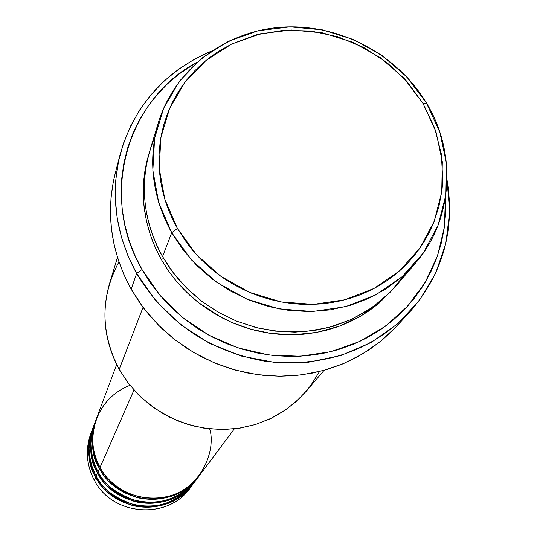 <?xml version="1.0" encoding="UTF-8"?>
<svg xmlns="http://www.w3.org/2000/svg" width="537" height="537" viewBox="0 0 537 537"><rect width="100%" height="100%" fill="white"/><g stroke="black" fill="none" stroke-linecap="round" stroke-linejoin="round"><path stroke-width="0.81" d="M116.67 364.549L96.318 418.873C90.498 435.413 91.74 451.583 100.043 467.391C107.085 481.743 131.384 503.854 166.383 496.953C202.026 488.71 216.263 449.442 209.678 428.882M199.187 475.869C182.312 495.57 161.791 502.854 137.613 497.718C117.469 490.341 104.782 480.602 99.56 468.506L100.406 468.036L99.56 468.506C91.277 452.751 90.041 436.628 95.848 420.142L96.083 419.511C90.458 440.877 91.612 457.209 99.56 468.506L98.11 471.808C103.352 484.038 116.22 493.751 136.707 500.967C161.328 505.646 181.741 497.806 197.938 477.44M195.992 480.145C179.318 499.605 159.053 506.8 135.19 501.739C115.307 494.456 102.782 484.837 97.633 472.896L98.459 472.432L97.633 472.896C89.464 457.336 88.243 441.414 93.975 425.129L94.21 424.512C88.652 445.616 89.793 461.746 97.633 472.896L96.217 476.111C101.372 488.106 113.965 497.678 134.008 504.827C158.079 509.586 178.21 502.055 194.401 482.219M192.87 484.314C176.398 503.538 156.388 510.647 132.827 505.653C113.2 498.464 100.842 488.965 95.754 477.171L96.559 476.722M158.361 122.617L149.85 150.682C139.533 186.715 143.762 222.016 162.55 256.579L171.712 232.736L177.425 228.493L164.812 199.193L159.22 168.343L160.885 137.539L169.638 108.36L184.943 82.255L205.966 60.486L231.595 44.068L260.546 33.757L291.383 29.978L322.623 32.871L352.769 42.262L380.397 57.687L404.2 78.415L423.028 103.48L426.452 103.03L406.932 77.053L382.263 55.573L353.628 39.59L322.388 29.85L290.014 26.85L258.042 30.757L228.024 41.443L201.435 58.446L179.613 81.013L163.718 108.085L154.616 138.351L152.864 170.31L158.643 202.328L171.712 232.736C152.092 196.75 147.641 160.046 158.361 122.617C174.646 69.172 225.238 30.918 282.073 27.165C338.948 23.44 397.158 54.042 426.452 103.03C457.074 153.193 453.221 219.673 415.463 263.143L401.763 277.018L386.076 288.846L368.677 298.397L349.909 305.459L330.127 309.883L309.728 311.561L289.101 310.453L268.668 306.567L248.832 299.975L229.99 290.806L212.531 279.24L196.797 265.52L183.104 249.906L171.712 232.736L162.55 256.579L169.605 267.782L178.485 279.3L189.454 290.846L202.758 302.056L218.559 312.406L236.898 321.28L257.599 327.939L280.227 331.638L304.07 331.712L328.147 327.698L351.332 319.468L372.483 307.292L390.661 291.799L405.227 273.877M117.475 257.424L109.474 283.811C101.097 313.078 104.339 341.586 119.201 369.342C100.338 332.725 100.251 296.914 118.932 261.895M136.64 273.481L142.01 269.527C98.929 196.24 126.423 99.681 197.146 62.104L178.861 74.16L167.282 84.041L156.784 95.036L147.48 107.051L139.459 119.979L132.814 133.693L127.611 148.071L123.913 162.98L121.765 178.264L121.201 193.79L122.228 209.396L124.853 224.929L129.048 240.227L134.787 255.142L142.01 269.527L150.662 283.214L160.644 296.082L171.867 307.99L184.211 318.81L197.562 328.429L211.779 336.759L226.715 343.7L242.214 349.191L258.122 353.178L274.273 355.615L290.504 356.481L306.647 355.783L322.536 353.521L338.021 349.728L352.937 344.452L367.14 337.746L380.498 329.691L392.883 320.374L404.173 309.889L414.262 298.35L423.069 285.872L430.506 272.581L436.514 258.619L441.045 244.113L444.072 229.212L445.562 214.048L445.462 197.831L444.347 227.265L437.521 255.813L425.156 282.449L407.637 306.191L385.539 326.14L359.629 341.512L330.819 351.695L300.176 356.253L268.842 354.97L238.012 347.869L208.859 335.195L182.499 317.427L159.932 295.249L142.01 269.527L136.64 273.481C115.636 234.81 110.139 195.112 120.147 154.381C134.203 105.729 164.537 71.34 211.148 51.21L194.193 59.345L178.378 69.387L163.926 81.228L151.038 94.707L139.895 109.669L130.672 125.906L123.503 143.218L118.502 161.369L115.764 180.117L115.327 199.193L117.234 218.344L121.456 237.287L127.954 255.76L136.64 273.481L131.182 289.175L136.64 273.481L156.072 301.15L180.707 324.764L209.524 343.331L241.328 356.058L274.783 362.435L308.493 362.213L341.062 355.454L371.168 342.478L397.602 323.885L419.35 300.485L435.621 273.266L445.831 243.342L449.67 211.9L447.066 180.163C455.289 230.266 442.723 274.367 409.362 312.467C371.295 351.158 323.683 367.496 266.533 361.482C209.611 351.675 166.316 322.341 136.64 273.481M395.212 286.879L379.397 302.888L360.522 316.233L339.297 326.207L316.655 332.416L293.611 334.752L271.131 333.457L250 329.013L230.776 322.039L213.78 313.205L199.113 303.123L186.728 292.343L176.458 281.301L168.088 270.306L161.382 259.606L163.577 258.357L161.382 259.606L156.77 250.786L152.817 241.717L149.521 232.414L146.467 221.063L144.413 209.564L143.366 197.978L143.332 186.44L144.312 174.975L146.286 163.725L149.326 152.468L146.715 161.852L144.876 171.135L143.735 180.251L143.359 197.757L143.99 206.06L146.601 221.647L150.622 235.763L155.663 248.403L161.382 259.606L167.732 269.789L174.928 279.448L182.949 288.537L190.179 295.598L197.905 302.177L221.727 317.682L232.763 322.905L244.154 327.208L255.854 330.57L267.728 332.96L279.75 334.37L291.759 334.779L303.72 334.195L315.521 332.618L327.073 330.074L338.317 326.57L349.131 322.153L359.481 316.83L369.255 310.681L378.404 303.72L395.219 286.872M95.438 421.417L93.76 425.814L91.605 434.52L90.854 442.85L91.25 450.583L93.425 460.813L96.814 469.331L98.11 471.808L99.56 468.506C118.294 505.505 175.753 509.875 198.791 476.413L196.388 479.622C173.558 512.781 116.663 508.458 98.11 471.808C89.914 456.202 88.686 440.226 94.438 423.894L95.848 420.142M129.967 385.311C86.638 402.609 88.108 452.671 100.043 467.391L133.982 390.05L100.043 467.391C118.852 504.512 176.492 508.895 199.596 475.326L234.34 428.868M319.522 371.53L310.574 385.814L299.424 398.541L286.335 409.402L271.594 418.122L255.552 424.485L238.589 428.325L221.11 429.533L203.55 428.07L186.319 423.962L169.86 417.309L154.562 408.274L140.801 397.078L128.92 383.989L119.201 369.342L143.037 307.339L119.201 369.342L127.833 382.572L138.237 394.567L150.206 405.093L163.503 413.926L177.868 420.907L193.018 425.888L208.651 428.768L224.459 429.506L240.126 428.09L255.35 424.545L269.836 418.967L283.301 411.463L295.491 402.186L306.177 391.325L324.066 370.349M120.147 154.381L115.227 173.317C105.487 212.967 110.803 251.591 131.182 289.175L143.399 307.815L158.073 324.791L174.928 339.78L193.649 352.473L213.874 362.629L235.213 370.06L257.243 374.618L279.555 376.222L301.707 374.86L323.274 370.564L343.868 363.435L363.093 353.628L380.599 341.344L396.078 326.832L409.362 312.467M191.32 486.341C169.786 520.131 112.777 516.795 94.378 480.313C112.455 516.057 167.92 520.246 190.212 487.878L192.494 484.83C170.001 517.493 114.005 513.258 95.754 477.171L94.378 480.313L95.754 477.171C87.692 461.807 86.491 446.079 92.156 429.989L90.82 433.554C85.208 449.503 86.39 465.082 94.378 480.313C85.974 464.169 85.101 447.798 91.767 431.198M92.156 429.989L92.384 429.392C86.9 450.234 88.021 466.163 95.754 477.171M93.324 426.975L91.74 431.271L89.726 439.769L89.055 447.885L89.484 455.416L91.639 465.384L94.955 473.694L96.217 476.111L97.633 472.896C116.12 509.432 172.84 513.734 195.602 480.675L193.26 483.803C170.706 516.56 114.529 512.305 96.217 476.111C88.128 460.699 86.927 444.925 92.606 428.788L93.975 425.129M177.425 228.493L187.393 243.697L193.763 251.631L200.677 259.136L208.094 266.164L216.008 272.702L224.345 278.703L233.058 284.127L242.153 288.966L251.517 293.175L261.136 296.739L270.977 299.653L280.945 301.888L291.014 303.432L301.143 304.284L311.238 304.439L321.301 303.895L331.248 302.667L341.015 300.754L350.594 298.156L359.904 294.914L368.892 291.034L377.558 286.523L385.814 281.435L393.634 275.776L400.998 269.574L407.838 262.888L414.148 255.726L419.894 248.128L425.036 240.16L429.566 231.83L433.466 223.191L438.81 207.027L441.978 190.266L442.777 180.794L441.367 154.132L434.688 128.041L423.028 103.48L406.845 81.335L386.754 62.406L363.495 47.37L337.921 36.778L310.957 31.012L283.576 30.3L256.793 34.697L231.595 44.068L218.284 51.552L210.457 56.969L201.63 64.185L194.803 70.75L187.272 79.275L181.607 86.853L176.519 94.827L172.021 103.198L167.477 113.629L163.866 124.49L161.597 133.773L160.026 143.231L159.059 154.77L159.523 172.223L160.778 181.936L162.738 191.561L165.396 201.086L168.739 210.457L172.753 219.593L177.425 228.493L171.712 232.736L191.461 259.921L216.874 282.435L246.624 299.055L279.133 308.909L312.668 311.494L345.472 306.708L375.826 294.86L402.193 276.642L423.263 253.048L438.051 225.345L445.885 194.958L446.469 163.423L439.863 132.277L426.452 103.03L423.028 103.48L435.957 131.699L442.313 161.738L441.736 192.145L434.158 221.439L419.894 248.134L399.562 270.856L374.135 288.396L344.875 299.794L313.266 304.385L280.945 301.888L249.624 292.383L220.955 276.367L196.461 254.686L177.425 228.493M154.857 137.029C134.357 186.279 147.675 230.702 162.55 256.579L173.458 273.071L186.574 288.047L201.65 301.217L218.378 312.306L236.434 321.092L255.458 327.402L275.058 331.107L294.847 332.148L314.427 330.51L333.417 326.234L351.446 319.421L368.16 310.218L383.25 298.82L396.44 285.462L415.463 263.143M393.702 329.335L382.384 339.867L369.973 349.231L356.581 357.333L342.344 364.073L327.395 369.389L311.883 373.208L295.968 375.497L279.797 376.222L263.539 375.37L247.369 372.947L231.44 368.973L215.921 363.482L200.972 356.534L186.742 348.198L173.384 338.565L161.033 327.724L149.803 315.796L139.821 302.902L131.182 289.175L123.96 274.756L118.234 259.801L114.052 244.456L111.441 228.876L110.434 213.223L111.018 197.65L113.193 182.305L115.274 173.142M146.064 164.772L146.755 163.073"/></g></svg>

